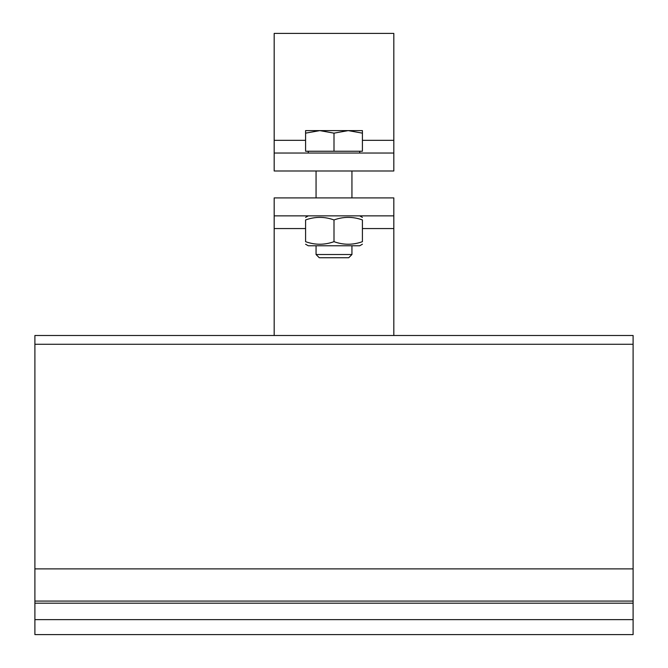 <?xml version="1.0" encoding="UTF-8"?>
<svg xmlns="http://www.w3.org/2000/svg" width="668" height="668" viewBox="0 0 668 668"><rect width="100%" height="100%" fill="white"/><g stroke="black" fill="none" stroke-linecap="round" stroke-linejoin="round"><path stroke-width="1" d="M34.895 335.495L34.895 634.6L633.105 634.6L633.105 335.495L34.895 335.495L633.105 335.495M274.181 215.856L274.181 335.495L393.819 335.495L393.819 215.856L274.181 215.856L274.181 197.903L393.819 197.903L393.819 215.856M274.181 335.495L393.819 335.495M362.415 244.212L359.726 245.766L308.274 245.766L305.585 244.212M362.415 241.674C362.415 245.089 362.415 245.089 362.415 241.674C362.415 245.089 362.415 245.089 362.415 241.674L362.415 219.947C352.946 216.524 343.469 216.524 334 219.947C324.531 216.524 315.054 216.524 305.585 219.947C305.585 216.524 305.585 216.524 305.585 219.947C305.585 216.524 305.585 216.524 305.585 219.947L305.585 241.674C315.054 245.089 324.531 245.089 334 241.674C343.469 245.089 352.946 245.089 362.415 241.674M305.585 241.674C305.585 245.089 305.585 245.089 305.585 241.674C305.585 245.089 305.585 245.089 305.585 241.674M362.415 219.947C362.415 216.524 362.415 216.524 362.415 219.947C362.415 216.524 362.415 216.524 362.415 219.947M334 241.674L334 219.947M351.944 254.516L316.056 254.516L319.262 257.731L348.738 257.731L351.944 254.516L351.944 245.766M362.415 133.149L348.203 130.611L362.415 130.611L362.415 151.244L305.585 151.244L305.585 130.611L348.203 130.611L334 133.149L319.797 130.611L305.585 133.149M334 151.244L334 133.149M393.819 153.039L393.819 170.991L274.181 170.991L274.181 153.039L393.819 153.039L393.819 33.4L274.181 33.4L274.181 153.039M34.895 619.637L633.105 619.637M34.895 603.196L633.105 603.196M34.895 601.075L633.105 601.075M34.895 568.885L633.105 568.885M34.895 344.279L633.105 344.279M274.181 228.556L305.585 228.556M362.415 228.556L393.819 228.556M393.819 140.338L362.415 140.338M305.585 140.338L274.181 140.338M308.274 215.856L305.585 217.409M359.726 215.856L362.415 217.409M316.056 170.991L316.056 197.903M351.944 170.991L351.944 197.903M316.056 245.766L316.056 254.516M308.274 151.244L308.274 153.039M359.726 151.244L359.726 153.039"/></g></svg>
